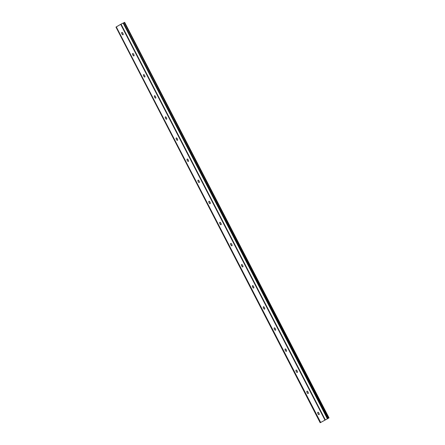 <?xml version="1.0" encoding="UTF-8"?>
<svg xmlns="http://www.w3.org/2000/svg" width="445" height="445" viewBox="0 0 445 445"><rect width="100%" height="100%" fill="white"/><g stroke="black" fill="none" stroke-linecap="round" stroke-linejoin="round"><path stroke-width="0.67" d="M318.926 413.177A1.335 0.534 63.3 0 1 319.065 414.645A1.335 0.534 63.3 0 1 318.003 413.722A1.335 0.534 63.3 0 1 317.864 412.254A1.335 0.534 63.3 0 1 318.926 413.177M320.189 422.75L115.973 27.095L116.301 26.9L320.517 422.555L329.027 417.905L320.517 422.555M116.301 26.9L320.678 422.461M308.035 392.078A1.335 0.534 63.3 0 1 308.174 393.541A1.335 0.534 63.3 0 1 307.111 392.618A1.335 0.534 63.3 0 1 306.972 391.155A1.335 0.534 63.3 0 1 308.035 392.078M297.143 370.974A1.335 0.534 63.3 0 1 297.282 372.437A1.335 0.534 63.3 0 1 296.22 371.519A1.335 0.534 63.3 0 1 296.081 370.051A1.335 0.534 63.3 0 1 297.143 370.974M286.252 349.87A1.335 0.534 63.3 0 1 286.391 351.339A1.335 0.534 63.3 0 1 285.328 350.415A1.335 0.534 63.3 0 1 285.189 348.952A1.335 0.534 63.3 0 1 286.252 349.87M275.36 328.772A1.335 0.534 63.3 0 1 275.5 330.234A1.335 0.534 63.3 0 1 274.437 329.317A1.335 0.534 63.3 0 1 274.298 327.848A1.335 0.534 63.3 0 1 275.36 328.772M264.469 307.667A1.335 0.534 63.3 0 1 264.608 309.136A1.335 0.534 63.3 0 1 263.546 308.213A1.335 0.534 63.3 0 1 263.407 306.75A1.335 0.534 63.3 0 1 264.469 307.667M253.578 286.569A1.335 0.534 63.3 0 1 253.717 288.032A1.335 0.534 63.3 0 1 252.654 287.108A1.335 0.534 63.3 0 1 252.515 285.646A1.335 0.534 63.3 0 1 253.578 286.569M242.686 265.465A1.335 0.534 63.3 0 1 242.825 266.933A1.335 0.534 63.3 0 1 241.763 266.01A1.335 0.534 63.3 0 1 241.624 264.541A1.335 0.534 63.3 0 1 242.686 265.465M231.795 244.366A1.335 0.534 63.3 0 1 231.934 245.829A1.335 0.534 63.3 0 1 230.872 244.906A1.335 0.534 63.3 0 1 230.733 243.443A1.335 0.534 63.3 0 1 231.795 244.366M220.904 223.262A1.335 0.534 63.3 0 1 221.043 224.731A1.335 0.534 63.3 0 1 219.98 223.807A1.335 0.534 63.3 0 1 219.841 222.339A1.335 0.534 63.3 0 1 220.904 223.262M210.012 202.163A1.335 0.534 63.3 0 1 210.151 203.626A1.335 0.534 63.3 0 1 209.089 202.703A1.335 0.534 63.3 0 1 208.95 201.24A1.335 0.534 63.3 0 1 210.012 202.163M199.121 181.059A1.335 0.534 63.3 0 1 199.26 182.522A1.335 0.534 63.3 0 1 198.197 181.605A1.335 0.534 63.3 0 1 198.058 180.136A1.335 0.534 63.3 0 1 199.121 181.059M188.229 159.955A1.335 0.534 63.3 0 1 188.369 161.424A1.335 0.534 63.3 0 1 187.306 160.5A1.335 0.534 63.3 0 1 187.167 159.037A1.335 0.534 63.3 0 1 188.229 159.955M177.338 138.857A1.335 0.534 63.3 0 1 177.477 140.32A1.335 0.534 63.3 0 1 176.415 139.402A1.335 0.534 63.3 0 1 176.276 137.933A1.335 0.534 63.3 0 1 177.338 138.857M166.447 117.753A1.335 0.534 63.3 0 1 166.586 119.221A1.335 0.534 63.3 0 1 165.523 118.298A1.335 0.534 63.3 0 1 165.384 116.835A1.335 0.534 63.3 0 1 166.447 117.753M155.555 96.654A1.335 0.534 63.3 0 1 155.694 98.117A1.335 0.534 63.3 0 1 154.632 97.194A1.335 0.534 63.3 0 1 154.493 95.731A1.335 0.534 63.3 0 1 155.555 96.654M144.664 75.55A1.335 0.534 63.3 0 1 144.803 77.018A1.335 0.534 63.3 0 1 143.741 76.095A1.335 0.534 63.3 0 1 143.602 74.627A1.335 0.534 63.3 0 1 144.664 75.55M133.773 54.451A1.335 0.534 63.3 0 1 133.912 55.914A1.335 0.534 63.3 0 1 132.849 54.991A1.335 0.534 63.3 0 1 132.71 53.528A1.335 0.534 63.3 0 1 133.773 54.451M122.881 33.347A1.335 0.534 63.3 0 1 123.02 34.816A1.335 0.534 63.3 0 1 121.958 33.892A1.335 0.534 63.3 0 1 121.819 32.424A1.335 0.534 63.3 0 1 122.881 33.347M116.468 26.806L120.695 24.319L324.911 419.974M120.695 24.319L121.04 24.136L325.256 419.791M121.04 24.136L123.143 23.079L327.353 418.734M123.148 23.084L327.548 418.656M123.337 23.006L327.781 418.545M123.571 22.89L327.932 418.461M123.721 22.806L124.288 22.5L328.505 418.161M124.288 22.5L124.65 22.322L328.861 417.977M124.65 22.322L329.027 417.905"/></g></svg>

